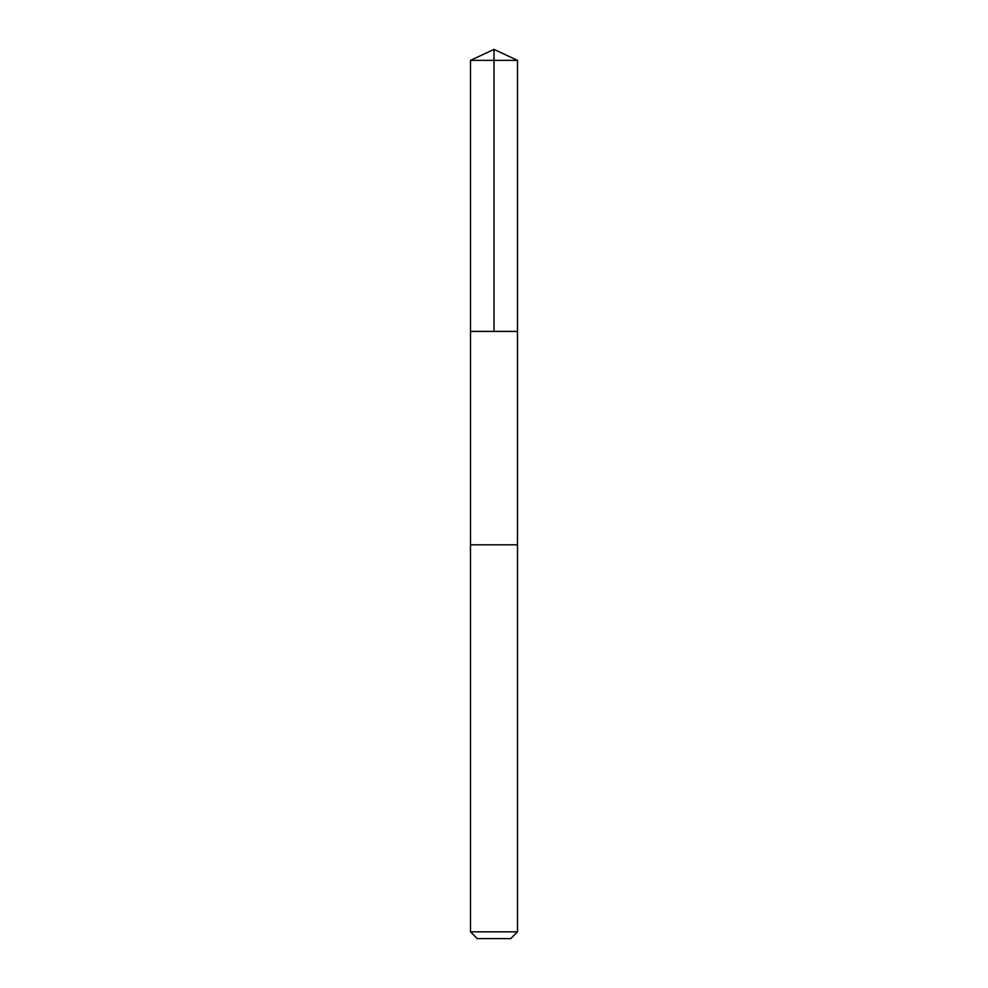 <?xml version="1.0" encoding="UTF-8"?>
<svg xmlns="http://www.w3.org/2000/svg" width="988" height="988" viewBox="0 0 988 988"><rect width="100%" height="100%" fill="white"/><g stroke="black" fill="none" stroke-linecap="round" stroke-linejoin="round"><path stroke-width="1.48" d="M470.51 331.4L517.49 331.4L517.502 60.354L470.498 60.354L470.51 331.4L517.49 331.4L517.49 544.808L470.51 544.808L470.51 331.4M496.248 544.808L470.498 544.808L470.498 931.82L517.502 931.82L517.502 544.808L496.248 544.808M517.502 931.82L510.722 938.6L477.278 938.6L470.498 931.82M494 331.4L494 49.4L470.498 60.354M494 49.4L517.502 60.354"/></g></svg>
